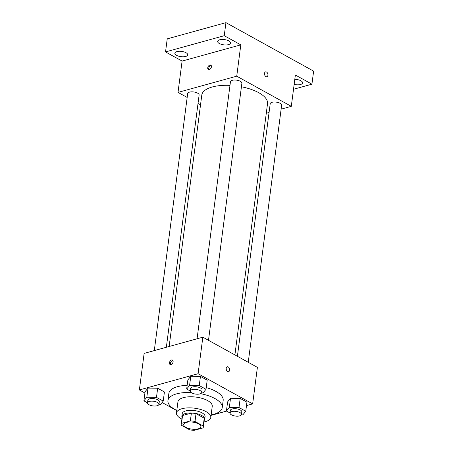 <?xml version="1.0" encoding="UTF-8"?>
<svg xmlns="http://www.w3.org/2000/svg" width="453" height="453" viewBox="0 0 453 453"><rect width="100%" height="100%" fill="white"/><g stroke="black" fill="none" stroke-linecap="round" stroke-linejoin="round"><path stroke-width="0.68" d="M186.443 422.4A8.647 3.528 7.4 0 1 195.923 422.808A8.647 3.528 7.4 0 1 200.86 426.743A8.647 3.528 7.4 0 1 191.834 429.127A8.647 3.528 7.4 0 1 183.708 424.518A8.647 3.528 7.4 0 1 186.443 422.4M181.37 425.242L189.575 429.778A11.161 4.553 7.4 0 0 194.207 430.35L203.035 427.909A11.161 4.553 7.4 0 0 203.352 427.066A11.161 4.553 7.4 0 0 203.204 426.013L195 421.483A11.161 4.553 7.4 0 0 190.368 420.911L181.54 423.345A11.161 4.553 7.4 0 0 181.217 424.195A11.161 4.553 7.4 0 0 181.37 425.242M203.204 426.013L204.218 418.187L196.019 413.651L195 421.483M190.368 420.911L191.381 413.079L182.559 415.514L181.54 423.345M191.381 413.079A11.161 4.553 7.4 0 1 196.019 413.651M204.218 418.187A11.161 4.553 7.4 0 1 204.371 419.235L203.352 427.066M181.217 424.195L182.236 416.364A11.161 4.553 7.4 0 1 182.559 415.514M204.218 420.407A11.529 4.7 -172.6 0 0 204.739 419.285A11.529 4.7 -172.6 0 0 201.693 415.48A11.529 4.7 -172.6 0 0 189.399 412.926A11.529 4.7 -172.6 0 0 181.868 416.313A11.529 4.7 -172.6 0 0 182.083 417.53M181.868 416.313L182.208 413.702A11.529 4.7 7.4 0 1 185.849 410.882A11.529 4.7 7.4 0 1 202.032 412.87A11.529 4.7 7.4 0 1 205.079 416.675L204.739 419.285M204.014 421.97A17.293 7.05 -172.6 0 0 210.792 417.417A17.293 7.05 -172.6 0 0 206.223 411.715A17.293 7.05 -172.6 0 0 187.785 407.881A17.293 7.05 -172.6 0 0 176.489 412.96A17.293 7.05 -172.6 0 0 181.88 419.093M210.792 417.417L212.236 406.324A17.293 7.05 -172.6 0 0 207.667 400.622A17.293 7.05 -172.6 0 0 189.229 396.788A17.293 7.05 -172.6 0 0 177.933 401.868L176.489 412.96M211.121 414.908A27.384 11.166 -172.6 0 0 222.236 407.621A27.384 11.166 -172.6 0 0 215.005 398.595A27.384 11.166 -172.6 0 0 200.588 393.68M191.217 392.553A27.384 11.166 -172.6 0 0 167.927 400.571A27.384 11.166 -172.6 0 0 176.817 410.452M206.228 387.604A27.384 11.166 7.4 0 1 215.934 391.415A27.384 11.166 7.4 0 1 223.17 400.446L222.236 407.621M167.927 400.571L168.861 393.391A27.384 11.166 7.4 0 1 177.502 386.686A27.384 11.166 7.4 0 1 187.157 385.333M241.347 414.846L242.842 414.869L245.758 411.262L246.942 402.128L240.192 398.397L230.526 398.266L227.61 401.873L226.426 411.007L230.033 413.006A5.764 2.35 7.4 0 1 231.857 411.59A5.764 2.35 7.4 0 1 238.176 411.862A5.764 2.35 7.4 0 1 241.472 414.489A5.764 2.35 7.4 0 1 235.452 416.075A5.764 2.35 7.4 0 1 230.033 413.006L230.373 410.395A5.764 2.35 7.4 0 1 232.196 408.98A5.764 2.35 7.4 0 1 238.516 409.252A5.764 2.35 7.4 0 1 241.811 411.879L241.472 414.489M211.058 415.384L226.585 411.092M246.494 405.594L252.649 403.895L198.091 373.725L139.377 389.942L144.92 393.006M162.095 402.502L176.795 410.633M201.602 392.87L203.091 392.887L206.007 389.286L207.197 380.152L200.447 376.42L190.781 376.29L187.865 379.891L186.676 389.031L190.288 391.024A5.764 2.35 7.4 0 1 192.106 389.614A5.764 2.35 7.4 0 1 198.431 389.886A5.764 2.35 7.4 0 1 201.721 392.508A5.764 2.35 7.4 0 1 195.702 394.099A5.764 2.35 7.4 0 1 190.288 391.024L190.628 388.414A5.764 2.35 7.4 0 1 192.446 387.004A5.764 2.35 7.4 0 1 198.765 387.275A5.764 2.35 7.4 0 1 202.061 389.903L201.721 392.508M158.822 404.682L160.317 404.705L163.233 401.103L164.416 391.964L157.667 388.232L148.001 388.108L145.085 391.709L143.901 400.843L147.508 402.842A5.764 2.35 7.4 0 1 149.331 401.426A5.764 2.35 7.4 0 1 155.651 401.698A5.764 2.35 7.4 0 1 158.941 404.325A5.764 2.35 7.4 0 1 152.921 405.911A5.764 2.35 7.4 0 1 147.508 402.842L147.848 400.231A5.764 2.35 7.4 0 1 149.666 398.816A5.764 2.35 7.4 0 1 155.991 399.093A5.764 2.35 7.4 0 1 159.28 401.715L158.941 404.325M252.649 403.895L257.395 367.355L202.836 337.185L198.091 373.725M226.211 368.295A2.52 1.653 -105.4 0 1 227.242 366.805A2.52 1.653 -105.4 0 1 229.507 368.793A2.52 1.653 -105.4 0 1 228.584 371.664A2.52 1.653 -105.4 0 1 226.834 370.786A2.52 1.653 -105.4 0 1 226.211 368.295M202.836 337.185L144.128 353.402L139.377 389.942M171.574 359.976A2.52 1.602 118.9 0 1 172.497 360.056A2.52 1.602 118.9 0 1 172.678 363.034A2.52 1.602 118.9 0 1 170.056 364.467A2.52 1.602 118.9 0 1 169.598 362.123A2.52 1.602 118.9 0 1 171.574 359.976M170.628 364.597A2.52 1.602 118.9 0 1 170.747 362.253A2.52 1.602 118.9 0 1 172.559 360.52A2.52 1.602 118.9 0 1 172.91 360.463M227.242 366.805A2.52 1.653 -105.4 0 1 229.507 368.793A2.52 1.653 -105.4 0 1 228.584 371.664M169.139 346.494L201.789 95.102A33.148 13.516 7.4 0 1 212.253 86.982A33.148 13.516 7.4 0 1 229.982 85.391M241.426 86.783A33.148 13.516 7.4 0 1 267.53 103.641L234.897 354.914M166.353 347.264L199.116 95.034A5.764 2.35 -172.6 0 0 193.697 91.959A5.764 2.35 -172.6 0 0 187.678 93.544L154.297 350.594M237.4 356.296L270.209 103.709A5.764 2.35 7.4 0 1 272.026 102.299A5.764 2.35 7.4 0 1 278.346 102.571A5.764 2.35 7.4 0 1 281.641 105.192L248.25 362.292M197.072 338.782L230.458 81.733A5.764 2.35 7.4 0 1 232.276 80.317A5.764 2.35 7.4 0 1 238.601 80.594A5.764 2.35 7.4 0 1 241.891 83.216L208.499 340.316M281.126 109.156L291.296 106.347L236.738 76.178L178.023 92.395L187.174 97.452M198.018 103.454L200.52 104.836M266.285 113.256L269.065 112.486M236.738 76.178L240.803 44.858L224.241 35.702L225.939 22.65L313.623 71.132L311.924 84.184L295.362 75.022L291.296 106.347M264.512 73.352A2.52 1.653 -105.4 0 1 265.549 71.863A2.52 1.653 -105.4 0 1 267.814 73.856A2.52 1.653 -105.4 0 1 266.891 76.727A2.52 1.653 -105.4 0 1 265.141 75.849A2.52 1.653 -105.4 0 1 264.512 73.352M225.939 22.65L167.225 38.867L165.532 51.919L182.095 61.076L178.023 92.395M240.803 44.858L182.095 61.076M209.881 65.039A2.52 1.602 118.9 0 1 210.804 65.113A2.52 1.602 118.9 0 1 210.985 68.097A2.52 1.602 118.9 0 1 208.363 69.53A2.52 1.602 118.9 0 1 207.899 67.18A2.52 1.602 118.9 0 1 209.881 65.039M208.935 69.66A2.52 1.602 118.9 0 1 209.048 67.31A2.52 1.602 118.9 0 1 210.86 65.583A2.52 1.602 118.9 0 1 211.217 65.526M265.549 71.868A2.52 1.653 -105.4 0 1 267.814 73.856A2.52 1.653 -105.4 0 1 266.891 76.727M294.807 79.32A6.489 2.644 7.4 0 1 302.598 82.91A6.489 2.644 7.4 0 1 294.15 84.388M293.516 89.269L311.924 84.184M219.348 43.516A6.489 2.644 7.4 0 1 217.633 41.376A6.489 2.644 7.4 0 1 224.411 39.587A6.489 2.644 7.4 0 1 230.509 43.046A6.489 2.644 7.4 0 1 226.268 44.955A6.489 2.644 7.4 0 1 219.348 43.516M176.568 55.328A6.489 2.644 7.4 0 1 174.852 53.188A6.489 2.644 7.4 0 1 181.63 51.399A6.489 2.644 7.4 0 1 187.729 54.864A6.489 2.644 7.4 0 1 183.488 56.767A6.489 2.644 7.4 0 1 176.568 55.328M224.241 35.702L165.532 51.919M163.233 401.103L156.483 397.372L146.817 397.241L143.901 400.843M164.416 391.964L157.667 388.232L156.483 397.372M157.667 388.232L148.001 388.108L146.817 397.241M148.001 388.108L145.085 391.709M206.007 389.286L199.258 385.554L189.592 385.424L186.676 389.031M207.197 380.152L200.447 376.42L199.258 385.554M200.447 376.42L190.781 376.29L189.592 385.424M190.781 376.29L187.865 379.891M245.758 411.262L239.008 407.53L229.343 407.406L226.426 411.007M246.942 402.128L240.192 398.397L239.008 407.53M240.192 398.397L230.526 398.266L229.343 407.406M230.526 398.266L227.61 401.873"/></g></svg>
